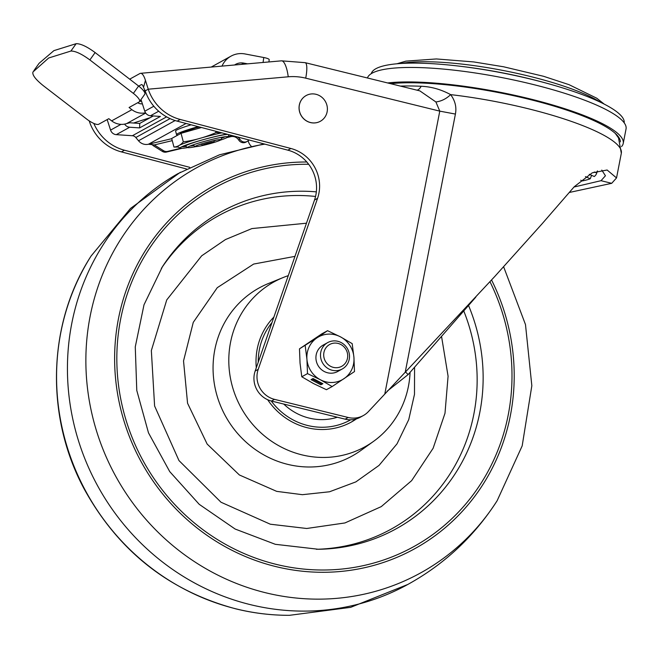 <?xml version="1.0" encoding="UTF-8"?>
<svg xmlns="http://www.w3.org/2000/svg" width="659" height="659" viewBox="0 0 659 659"><rect width="100%" height="100%" fill="white"/><g stroke="black" fill="none" stroke-linecap="round" stroke-linejoin="round"><path stroke-width="0.99" d="M306.476 223.203L251.895 228.582L225.452 239.571L201.654 255.832L166.743 299.911L151.348 350.572L154.601 405.993L178.976 460.575L221.004 502.232L270.314 524.21L306.707 528.485L344.937 522.949L381.273 506.614L411.636 480.65L433.128 448.26L444.998 413.259L448.079 376.198L441.588 336.683M410.079 372.401A94.155 89.599 -118.9 0 1 373.529 441.373A94.155 89.599 -118.9 0 1 301.888 454.85A94.155 89.599 -118.9 0 1 229.332 370.556A94.155 89.599 -118.9 0 1 283.115 277.554A94.155 89.599 -118.9 0 1 288.271 275.651M356.494 418.844A65.908 62.72 -118.9 0 1 348.314 423.605A65.908 62.72 -118.9 0 1 267.661 399.725M256.293 367.796A65.908 62.72 -118.9 0 1 257.208 349.031A65.908 62.72 -118.9 0 1 273.897 317.061M337.334 417.238A55.933 53.222 -118.9 0 1 283.724 404.049A55.933 53.222 -118.9 0 0 337.334 417.238M338.026 343.413A12.463 11.862 -118.9 0 1 347.474 358.29A12.463 11.862 -118.9 0 1 333.372 367.376A12.463 11.862 -118.9 0 1 323.923 352.499A12.463 11.862 -118.9 0 1 338.026 343.413M337.812 341.296A15.066 14.333 -118.9 0 1 349.311 353.949A15.066 14.333 -118.9 0 1 342.276 368.974A15.066 14.333 -118.9 0 1 332.185 370.259A15.066 14.333 -118.9 0 1 320.686 357.615A15.066 14.333 -118.9 0 1 327.721 342.589A15.066 14.333 -118.9 0 1 337.812 341.296M342.276 368.974L337.713 371.495A15.066 14.333 -118.9 0 1 324.261 371.511A15.066 14.333 -118.9 0 1 315.933 358.323A15.066 14.333 -118.9 0 1 323.149 345.11L327.721 342.589M310.059 342.21L318.997 336.214L310.059 342.21M301.781 376.775L313.511 383.571L326.419 389.708L332.136 386.561L354.484 371.561L353.924 357.277L352.186 343.636L340.456 336.84L327.548 330.694L321.831 333.849L299.483 348.842L300.043 363.134L301.781 376.775L307.498 373.62L306.937 359.328A24.482 23.296 -118.9 0 1 316.963 337.869L299.483 348.842M327.548 330.694L316.963 337.869A24.482 23.296 -118.9 0 1 340.456 336.84A24.482 23.296 -118.9 0 1 353.924 357.277A24.482 23.296 -118.9 0 1 343.899 378.736A24.482 23.296 -118.9 0 1 320.406 379.765L307.498 373.62M305.199 345.695L306.937 359.328A24.482 23.296 -118.9 0 0 320.406 379.765L332.136 386.561M313.05 378.521L311.023 379.642L320.867 384.807L322.894 383.695L313.05 378.521M312.168 379.007L321.337 383.818L322.218 383.332M321.337 383.818L320.867 384.807M624.213 122.854A128.867 26.138 -169 0 0 545.273 82.853A128.867 26.138 -169 0 0 459.422 66.164A128.867 26.138 -169 0 0 375.902 68.701A128.867 26.138 -169 0 0 371.248 73.684M594.245 172.007L596.659 172.88A111.355 22.587 -169 0 1 596.395 173.861A111.355 22.587 -169 0 1 594.311 176.521L589.261 174.297M596.659 172.88L597.4 170.969M585.431 176.628L590.258 178.754A111.355 22.587 -169 0 1 582.037 180.953L580.727 180.22M590.258 178.754L591.584 175.319M620.374 141.874A128.81 26.129 -169 0 0 528.502 99.155A128.81 26.129 -169 0 0 390.63 83.693M387.616 82.952A131.816 26.739 11 0 1 529.309 98.71A131.816 26.739 11 0 1 623.233 143.44A131.816 26.739 11 0 1 621.528 146.586M623.233 143.44L626.05 128.958A131.816 26.739 -169 0 0 532.126 84.228A131.816 26.739 -169 0 0 367.425 77.984M619.699 138.967A127.813 25.923 11 0 1 619.361 139.494M221.819 132.846A30.24 2.364 165.1 0 0 202.395 137.657A128.332 124.831 -85.7 0 0 215.971 132.599A128.332 86.683 71 0 0 220.576 132.517M197.494 139.049A30.24 2.364 165.1 0 0 179.635 145.186A128.332 38.148 -103.5 0 0 183.317 141.874A128.332 124.831 -85.7 0 0 197.494 139.049L202.395 137.657M178.185 146.998A131.816 131.816 0 0 1 176.217 147.048A128.332 86.683 -109 0 1 173.951 147.048A128.332 38.148 -103.5 0 0 178.227 145.96L179.635 145.186M173.951 147.048L171.686 138.481L181.044 133.316L183.317 141.874M215.971 132.599L215.608 131.215M201.473 127.508L181.044 133.316M186.027 146.52A131.816 131.816 0 0 1 183.12 146.759A26.978 2.109 -14.9 0 1 181.777 146.776M226.655 134.115A28.246 2.208 -14.9 0 0 181.192 147.081A28.246 2.208 165.1 0 0 180.154 147.855A28.246 2.208 165.1 0 0 180.245 148.193A28.246 2.208 165.1 0 0 187.815 147.558M227.792 136.948A28.246 2.208 165.1 0 0 231.713 135.441M227.668 134.378A22.546 1.763 165.1 0 0 206.399 138.818A22.546 1.763 165.1 0 0 186.382 145.408A22.546 1.763 165.1 0 0 185.624 146.29L187.848 147.575A20.717 1.615 165.1 0 0 196.028 146.611M233.146 135.82A7.529 7.167 61.1 0 0 231.984 135.993L227.759 137.006A20.717 1.615 -14.9 0 0 227.709 136.743A20.717 1.615 -14.9 0 0 209.611 140.013A20.717 1.615 -14.9 0 0 188.548 146.759A20.717 1.615 165.1 0 0 187.782 147.336A20.717 1.615 165.1 0 0 187.848 147.575M220.188 140.202A20.717 1.615 165.1 0 0 227.017 137.558A20.717 1.615 -14.9 0 0 227.775 136.981L229.068 134.766A22.546 1.763 165.1 0 0 229.077 134.749M225.106 136.751A19.391 1.516 -14.9 0 1 223.582 137.426A131.816 131.816 0 0 1 221.696 138.176M193.713 145.598A131.816 131.816 0 0 1 191.711 145.886A19.391 1.516 -14.9 0 1 190.047 146.051M194.52 144.395A14.877 1.161 165.1 0 0 193.779 144.766A14.877 1.161 165.1 0 0 193.276 145.351L195.344 146.537A13.18 1.03 165.1 0 0 206.86 144.453A13.18 1.03 165.1 0 0 220.263 140.161A13.18 1.03 -14.9 0 0 220.749 139.799L221.951 137.739A14.877 1.161 165.1 0 0 220.403 137.533M220.749 139.799A13.18 1.03 -14.9 0 0 220.707 139.642A13.18 1.03 -14.9 0 0 209.191 141.718A13.18 1.03 -14.9 0 0 195.789 146.018A13.18 1.03 165.1 0 0 195.303 146.38A13.18 1.03 165.1 0 0 195.344 146.537M216.35 140.087A11.796 0.923 -14.9 0 1 214.472 140.729M201.259 144.239A11.796 0.923 -14.9 0 1 199.315 144.609M213.615 142.196A5.651 0.445 -14.9 0 0 213.598 142.122A5.651 0.445 -14.9 0 0 208.664 143.019A5.651 0.445 -14.9 0 0 202.914 144.856A5.651 0.445 165.1 0 0 202.708 145.013A5.651 0.445 165.1 0 0 202.725 145.079A5.651 0.445 165.1 0 0 207.667 144.189A5.651 0.445 165.1 0 0 213.409 142.344A5.651 0.445 -14.9 0 0 213.615 142.196L214.645 140.433M178.227 145.96A30.24 2.364 165.1 0 0 177.815 146.792L180.245 148.193M310.504 122.533A14.687 13.979 -118.9 0 1 299.293 110.193A14.687 13.979 -118.9 0 1 306.147 95.547A14.687 13.979 -118.9 0 1 315.99 94.295A14.687 13.979 61.1 0 1 327.202 106.626A14.687 13.979 61.1 0 1 320.348 121.272A14.687 13.979 61.1 0 1 310.504 122.533M320.315 121.289A14.687 13.979 61.1 0 1 320.282 121.305A14.687 13.979 61.1 0 1 310.447 122.566A14.687 13.979 -118.9 0 1 299.235 110.226A14.687 13.979 -118.9 0 1 306.089 95.588A14.687 13.979 -118.9 0 1 306.122 95.563M601.774 170.088L605.44 175.764L601.024 180.69L573.997 187.024M569.351 192.461L611.7 183.317L616.527 177.922L607.128 170.014L592.26 172.823L574.253 186.728L542.143 223.739L494.744 276.508L368.587 411.405A22.595 21.5 -118.9 0 1 363.34 415.549A22.595 21.5 -118.9 0 1 348.191 417.485L274.515 399.362A22.595 21.5 -118.9 0 1 258.204 369.369L317.556 198.343A37.662 35.841 61.1 0 0 290.907 148.489L180.212 119.46A45.199 43.008 -118.9 0 1 148.234 89.196L145.45 80.382A18.831 5.338 84.9 0 0 140.556 73.322A18.831 5.338 84.9 0 0 139.906 73.528L129.691 79.162M387.097 391.248L408.143 374.567L405.318 371.783L455.41 114.073C456.736 107.236 455.155 100.753 450.649 94.632C446.234 98.834 441.316 101.272 435.904 101.964L439.775 111.132L305.718 78.157A18.831 4.349 103.8 0 0 305.15 62.663L281.508 60.834L140.556 73.322M145.705 113.06L126.577 123.612A16.945 16.129 61.1 0 1 111.643 120.869L108.801 118.686L98.669 124.279A11.302 3.155 35.4 0 1 86.749 119.122L43.263 85.654C35.52 79.41 32.085 74.854 32.95 71.996L48.675 57.992L70.908 51.048C75.373 50.965 81.7 53.923 89.879 59.928L133.365 93.389A11.302 3.155 35.4 0 1 139.535 101.618A11.302 3.155 35.4 0 1 139.206 101.906L129.073 107.499L131.907 109.682A16.945 16.129 -118.9 0 0 145.524 112.788M139.535 101.618L144.774 94.253A11.302 3.155 -144.6 0 0 138.604 86.024L133.365 93.389M89.879 59.928L95.127 52.563L138.604 86.024M95.127 52.563C86.939 46.558 80.612 43.593 76.147 43.683L53.914 50.628L39.095 63.297L33.856 70.67M141.001 99.558A5.651 1.705 73.1 0 0 141.125 99.962L144.782 111.223A6.401 6.096 61.1 0 0 150.474 115.77L160.401 116.437L139.626 127.904L129.699 127.236A6.401 6.096 -118.9 0 1 124.65 124.106M107.162 119.592L110.572 130.103A6.401 6.096 61.1 0 0 116.272 134.65L132.393 135.729A4.893 4.662 -118.9 0 1 135.82 137.517L138.514 140.762A10.165 9.679 61.1 0 0 148.456 144.23L154.33 144.931L153.11 145.606L162.303 151.356A5.651 5.379 61.1 0 0 166.439 152.064L182.008 148.333M305.15 62.663L419.841 90.876L435.904 101.964M89.204 120.869L89.451 121.643A45.199 43.008 61.1 0 0 121.429 151.899L186.497 168.968M89.962 121.355L89.451 121.643M281.508 60.834A18.831 5.338 -95.1 0 1 288.23 76.798L148.234 89.196L145.194 90.876A45.199 43.008 61.1 0 0 177.172 121.141L287.868 150.17A37.662 35.841 -118.9 0 1 314.516 200.023L255.165 371.042A22.595 21.5 61.1 0 0 271.475 401.043L345.151 419.165A22.595 21.5 61.1 0 0 360.3 417.229L363.34 415.549M141.825 84.607L141.298 84.657A7.529 2.134 -95.1 0 1 141.553 84.574A7.529 2.134 -95.1 0 1 143.514 87.4L145.194 90.876M137.731 102.722A7.529 7.167 61.1 0 0 142.385 103.834M144.856 90.357L143.728 90.983M141.298 84.657L138.695 86.09M268.888 61.954L269.202 59.697A7.529 1.433 -172 0 0 263.773 57.522L263.073 62.465M222.001 66.106A22.595 21.5 -118.9 0 1 231.021 56.139A22.595 21.5 -118.9 0 1 245.041 53.956L263.773 57.522M189.71 167.328L124.469 150.227A45.199 43.008 -118.9 0 1 93.809 123.414M616.536 177.922L621.322 153.267A131.816 26.739 -169 0 0 527.398 108.537A131.816 26.739 -169 0 0 450.649 94.632C441.069 89.459 431.233 86.667 421.15 86.263A11.302 6.565 -87.5 0 1 417.056 90.192M178.111 134.93A28.246 2.208 -14.9 0 1 176.554 134.634A28.246 2.208 -14.9 0 1 177.633 133.662A28.246 2.208 -14.9 0 1 198.194 126.652M191.135 124.798A28.246 2.208 165.1 0 0 176.67 130.037A28.246 2.208 165.1 0 0 175.591 131.001L176.554 134.634M198.845 126.825L182.716 132.261A5.651 5.379 -118.9 0 1 181.431 132.756A24.161 1.886 165.1 0 0 180.517 133.604M193.688 128.332A28.246 2.208 165.1 0 0 199.356 126.956M129.271 122.739L139.724 123.439L139.626 127.904M153.283 115.959L139.724 123.439M145.342 91.304L144.329 91.865M151.949 144.42L153.11 145.606M180.582 148.3L167.65 151.389A5.651 5.379 -118.9 0 1 163.514 150.689L154.33 144.931L172.254 140.639M248.88 139.939A5.651 5.379 -118.9 0 1 239.95 139.378A7.529 7.167 61.1 0 0 237.561 136.973M226.984 137.566L230.774 136.66A7.529 7.167 -118.9 0 1 238.731 140.046A5.651 5.379 61.1 0 0 245.988 142.089L247.199 141.421M139.724 101.346L141.52 101.189M247.595 63.841L243.748 63.107A13.18 12.546 61.1 0 0 235.568 64.376A13.18 12.546 61.1 0 0 234.579 64.994M243.748 63.107L241.425 64.384M133.579 123.027L150.285 117.615M126.577 123.612L129.732 122.772M248.196 140.705A9.794 9.317 61.1 0 0 251.186 146.174M408.143 374.567L475.798 297.143M236.243 608.908A231.474 220.263 61.1 0 0 289.482 615.317C271.434 615.366 253.575 613.216 235.897 608.875C168.877 590.95 118.282 550.949 84.121 488.854C44.919 416.043 47.539 323.297 91.14 255.956A231.474 220.263 61.1 0 0 236.243 608.908M264.86 144.132A231.474 220.263 -118.9 0 0 90.102 316.452A231.474 220.263 -118.9 0 0 265.552 592.738A231.474 220.263 -118.9 0 0 497.15 500.7C473.829 537.06 443.161 565.463 405.17 585.892A235.395 224.002 -118.9 0 1 250.165 604.591A235.395 224.002 -118.9 0 1 71.74 323.627A235.395 224.002 -118.9 0 1 177.699 173.762L219.48 154.807L264.078 143.926M491.565 279.993A207.445 197.403 -118.9 0 1 474.356 496.87A207.445 197.403 -118.9 0 1 275.651 566.542A207.445 197.403 -118.9 0 1 115.234 342.466A207.445 197.403 -118.9 0 1 306.822 161.999M489.983 281.722A205.155 195.221 -118.9 0 1 472.338 495.766A205.155 195.221 -118.9 0 1 276.088 564.335A205.155 195.221 -118.9 0 1 117.508 341.84A205.155 195.221 -118.9 0 1 308.667 164.28M468.541 305.479A181.044 172.279 -118.9 0 1 318.379 549.268L275.322 544.309L235.139 529.037L199.216 504.324L169.734 471.613L148.497 432.872L136.775 390.433L135.268 346.873L144.008 304.796L162.427 266.714A181.044 172.279 -118.9 0 1 316.345 191.868M315.554 196.464A178.902 170.236 61.1 0 0 161.34 268.419M316.353 549.285A178.902 170.236 61.1 0 0 463.788 311.023M414.569 367.368L414.486 394.362L408.745 419.618L397.039 443.812L379.057 465.386L355.885 481.877L329.533 491.771L302.399 494.687L276.698 491.367L239.365 474.966L207.157 444.075L187.56 403.234L183.531 360.943L193.268 322.358L217.272 287.678L253.649 264.061L294.968 256.367M283.115 277.554L268.468 283.502A96.041 91.395 61.1 0 0 213.607 378.365A96.041 91.395 61.1 0 0 287.621 464.34A96.041 91.395 61.1 0 0 360.695 450.599L373.529 441.373M271.253 400.985A63.651 60.57 61.1 0 0 350.753 419.783M271.986 322.572A63.651 60.57 61.1 0 0 258.237 362.195M401.133 63.47A114.007 23.131 11 0 1 503.13 70.48A114.007 23.131 11 0 1 600.324 102.186M545.273 82.853L542.818 82.186A121.404 24.63 -169 0 0 461.943 66.468L459.422 66.164M70.908 51.048L76.147 43.683M129.699 127.236L116.272 134.65M132.393 135.729L166.603 116.849M158.695 111.231L150.474 115.77M170.071 118.612L135.82 137.517M138.514 140.762L175.129 120.548M110.572 130.103L120.984 124.353M144.782 111.223L153.819 106.231M288.23 76.798A56.493 53.758 -118.9 0 1 305.718 78.157M143.514 87.4L145.45 80.382M180.212 119.46L177.172 121.141M287.868 150.17L290.907 148.489M317.556 198.343L314.516 200.023M255.165 371.042L258.204 369.369M274.515 399.362L271.475 401.043M345.151 419.165L348.191 417.485M111.643 120.869L131.907 109.682M124.469 150.227L121.429 151.899M384.881 393.555L439.775 111.132L455.41 114.073M421.15 86.263A130.466 26.467 -169 0 0 400.408 86.098M198.812 126.808A24.161 1.886 165.1 0 0 181.431 132.756M148.407 144.263L171.735 138.678M186.077 123.472L148.432 144.247M238.731 140.046L239.95 139.378M230.774 136.66L231.984 135.993M167.65 151.389L166.439 152.064M162.303 151.356L163.514 150.689M601.024 180.69L611.7 183.317M407.896 584.418L350.662 607.351L289.482 615.317M180.401 172.238L130.498 208.442L91.14 255.956M497.15 500.7L522.183 445.863L531.838 385.721L525.487 324.574L503.624 266.763M351.058 422.205L356.288 418.91M396.866 63.791L405.895 61.139L436.365 58.948L473.722 61.93L503.55 66.773L543.568 76.296L569.038 84.673L596.79 98.24L604.163 104.081M596.395 173.861L597.532 170.936M228.838 135.169A131.816 131.816 0 0 0 229.497 134.856M202.725 145.079L200.962 144.066M231.021 56.139L211.226 67.061M621.322 153.267L618.513 137.912L615.325 133.456"/></g></svg>
